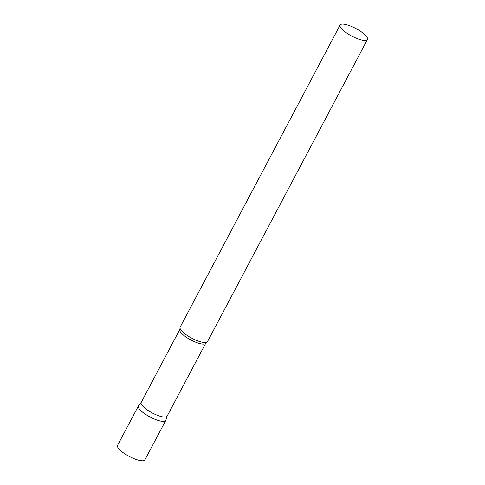 <?xml version="1.0" encoding="UTF-8"?>
<svg xmlns="http://www.w3.org/2000/svg" width="485" height="485" viewBox="0 0 485 485"><rect width="100%" height="100%" fill="white"/><g stroke="black" fill="none" stroke-linecap="round" stroke-linejoin="round"><path stroke-width="0.73" d="M156.073 419.713A15.471 4.304 -152.1 0 1 138.413 405.951L117.552 445.357A15.471 4.304 -152.1 0 0 135.212 459.119A15.471 4.304 -152.1 0 0 144.9 459.841L165.767 420.434A15.471 4.304 -152.1 0 1 156.073 419.713M205.743 343.204A14.671 4.086 27.9 0 1 193.739 341.361A14.671 4.086 27.9 0 1 180.232 331.661A14.671 4.086 27.9 0 1 179.814 329.479L141.177 402.453A14.671 4.086 27.9 0 0 141.596 404.635A14.671 4.086 27.9 0 0 155.097 414.336A14.671 4.086 27.9 0 0 167.107 416.185L205.743 343.204L206.665 342.307A15.471 4.304 27.9 0 0 207.495 341.622L367.448 39.521A15.471 4.304 27.9 0 0 367.012 37.218A15.471 4.304 27.9 0 0 352.765 26.99A15.471 4.304 27.9 0 0 340.1 25.038A15.471 4.304 27.9 0 0 340.537 27.342A15.471 4.304 27.9 0 0 354.784 37.569A15.471 4.304 27.9 0 0 367.448 39.521M141.226 402.362L138.534 405.769A15.471 4.304 27.9 0 0 138.855 408.255A15.471 4.304 27.9 0 0 153.454 418.64A15.471 4.304 27.9 0 0 165.852 420.228L167.155 416.094M340.1 25.038L180.141 327.145A15.471 4.304 27.9 0 0 180.044 328.212A15.471 4.304 27.9 0 0 180.584 329.448A15.471 4.304 27.9 0 0 193.224 338.918A15.471 4.304 27.9 0 0 206.665 342.307M179.814 329.479L180.044 328.212"/></g></svg>
